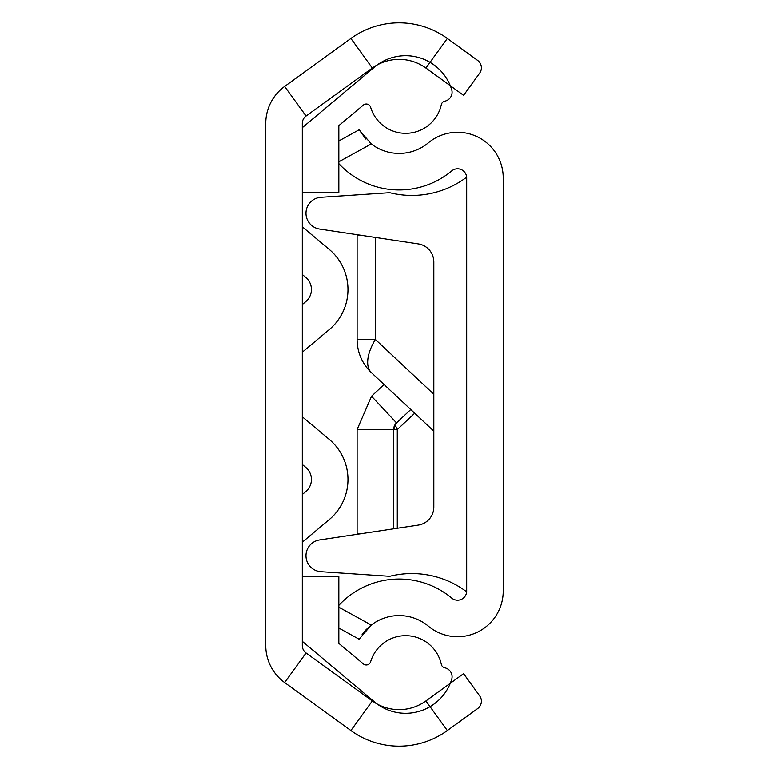 <?xml version="1.0" encoding="UTF-8"?>
<svg xmlns="http://www.w3.org/2000/svg" width="769" height="769" viewBox="0 0 769 769"><rect width="100%" height="100%" fill="white"/><g stroke="black" fill="none" stroke-linecap="round" stroke-linejoin="round"><path stroke-width="1.15" d="M447.337 38.45A82.196 82.196 0 0 0 350.895 38.45L284.645 86.436A45.669 45.669 0 0 0 265.766 123.425L265.766 645.576A45.669 45.669 0 0 0 284.645 682.564L350.895 730.55A82.196 82.196 0 0 0 447.337 730.55L477.626 708.605A9.132 9.132 0 0 0 479.664 695.849L463.592 673.663L425.901 700.963A45.669 45.669 0 0 1 372.321 700.963L306.072 652.977A9.132 9.132 0 0 1 302.304 645.576L302.304 123.425A9.132 9.132 0 0 1 306.072 116.023L372.321 68.037A45.669 45.669 0 0 1 425.901 68.037L463.592 95.337L479.664 73.151A9.132 9.132 0 0 0 477.626 60.395L447.337 38.45L425.901 68.037M302.304 304.524L305.802 301.583A15.755 15.755 0 0 0 305.802 277.446L302.304 274.504M302.304 494.496L305.802 491.554A15.755 15.755 0 0 0 305.802 467.417L302.304 464.476M329.286 329.574L302.304 352.212L329.286 329.574A52.292 52.292 0 0 0 329.286 249.454L302.304 226.807L329.286 249.454M329.286 519.546L302.304 542.193L329.286 519.546A52.292 52.292 0 0 0 329.286 439.426L302.304 416.788L329.286 439.426M305.802 301.583A15.755 15.755 0 0 0 305.802 277.446M338.831 192.702L302.304 192.702L302.304 127.683L374.628 66.99A48.245 48.245 0 0 1 451.672 89.502A9.132 9.132 0 0 1 444.838 101.172A4.566 4.566 0 0 0 441.319 104.661A36.537 36.537 0 0 1 370.639 107.275A4.566 4.566 0 0 0 363.333 105.084L338.831 125.635L338.831 192.702M302.304 576.298L338.831 576.298L338.831 643.365L363.333 663.916A4.566 4.566 0 0 0 370.639 661.725A36.537 36.537 0 0 1 441.319 664.339A4.566 4.566 0 0 0 444.838 667.828A9.132 9.132 0 0 1 451.672 679.498A48.245 48.245 0 0 1 374.628 702.01L302.304 641.317L302.304 576.298M363.333 105.084L338.831 125.635M444.838 101.172A4.566 4.566 0 0 0 441.319 104.661M302.304 127.683L374.628 66.99M441.319 664.339A4.566 4.566 0 0 0 444.838 667.828M363.333 663.916A4.566 4.566 0 0 0 370.639 661.725M338.831 605.357A82.196 82.196 0 0 1 451.72 598.08A9.132 9.132 0 0 0 466.696 591.063L466.696 177.937A9.132 9.132 0 0 0 451.72 170.92A82.196 82.196 0 0 1 338.831 163.643M338.831 607.202L371.264 625.053A45.669 45.669 0 0 1 428.343 626.149A45.669 45.669 0 0 0 503.234 591.063L503.234 177.937A45.669 45.669 0 0 0 428.343 142.851A45.669 45.669 0 0 1 371.264 143.947L338.831 161.798M338.831 140.948L359.113 129.788L371.264 143.947M371.264 625.053L359.113 639.212L338.831 628.052M362.132 634.444L365.804 630.003M366.006 629.792L369.956 626.091M365.929 139.131L359.113 129.788M433.822 431.149L371.533 372.763A45.669 45.669 0 0 1 357.104 339.446L357.104 235.631L362.593 235.535M371.533 372.763A45.669 21.917 -46.8 0 1 375.368 339.446L433.822 394.247M384.058 384.5L371.533 396.237L396.516 422.892A9.132 4.383 -133.2 0 0 397.285 429.554L414.702 413.232M371.533 396.237L357.104 429.554L357.104 533.369L363.237 533.369M410.761 409.541L396.516 422.892L393.632 429.554L393.632 528.803M357.104 533.369L362.593 533.465M357.104 429.554L393.632 429.554A9.132 9.132 0 0 1 396.516 422.892M466.668 177.197A91.338 91.338 0 0 1 389.7 192.702L320.875 197.306A15.986 15.986 0 0 0 319.558 229.056L418.269 243.908A18.264 18.264 0 0 1 433.822 261.969L433.822 507.031A18.264 18.264 0 0 1 418.269 525.092L319.558 539.944A15.986 15.986 0 0 0 320.875 571.694L389.7 576.298L320.875 571.694M466.668 591.803A91.338 91.338 0 0 0 389.7 576.298M389.7 192.702L320.875 197.306M284.645 86.436L306.072 116.023M284.645 682.564L306.072 652.977M350.895 730.55L372.321 700.963M447.337 730.55L425.901 700.963M350.895 38.45L372.321 68.037M357.104 339.446L375.368 339.446L375.368 237.448M393.632 429.554L397.285 429.554L397.285 528.255"/></g></svg>
